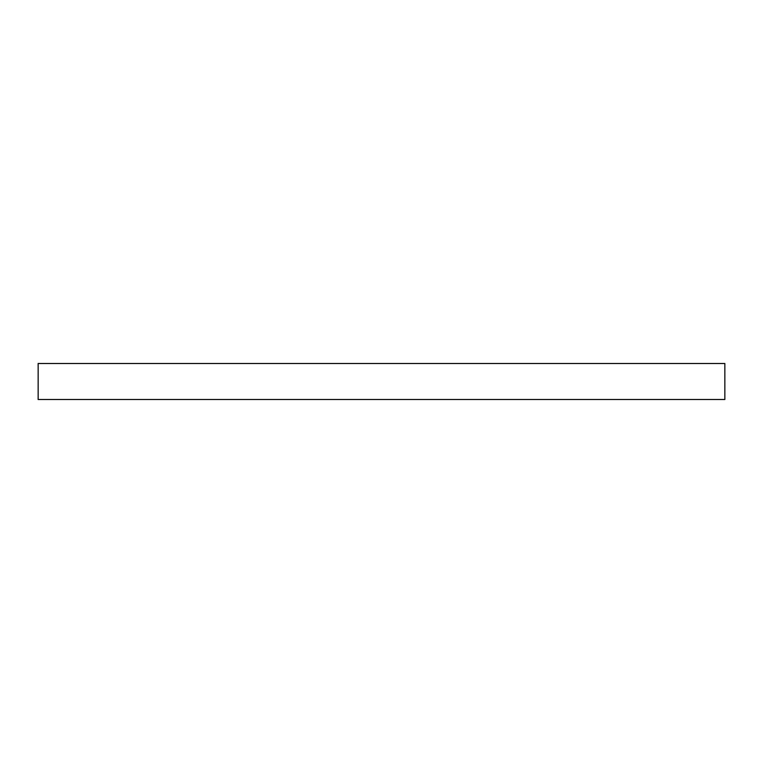 <?xml version="1.0" encoding="UTF-8"?>
<svg xmlns="http://www.w3.org/2000/svg" width="763" height="763" viewBox="0 0 763 763"><rect width="100%" height="100%" fill="white"/><g stroke="black" fill="none" stroke-linecap="round" stroke-linejoin="round"><path stroke-width="1.14" d="M135.061 363.503L126.067 363.503L135.061 363.503M381.5 363.503L372.506 363.503L381.5 363.503M627.939 363.503L636.933 363.503L627.939 363.503M38.15 363.503L38.15 399.497L724.85 399.497L724.85 363.503L38.15 363.503L724.85 363.503L724.85 399.497L38.15 399.497L38.15 363.503"/></g></svg>
